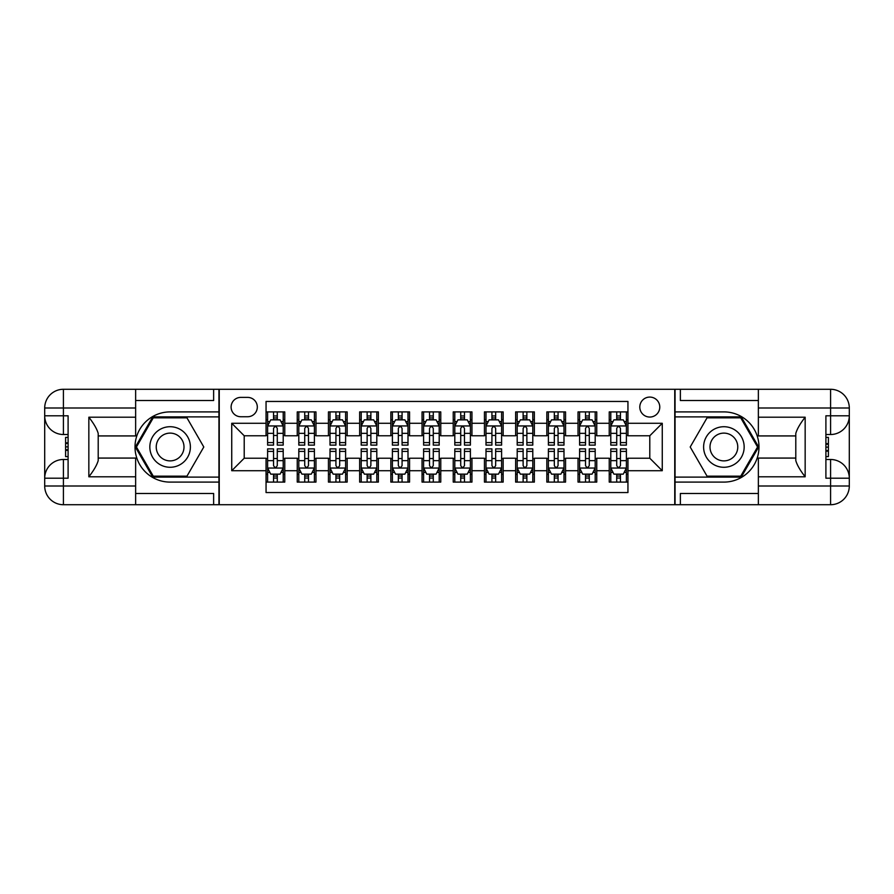 <?xml version="1.0" encoding="UTF-8"?>
<svg xmlns="http://www.w3.org/2000/svg" width="894" height="894" viewBox="0 0 894 894"><rect width="100%" height="100%" fill="white"/><g stroke="black" fill="none" stroke-linecap="round" stroke-linejoin="round"><path stroke-width="1.34" d="M649.793 397.081A9.979 9.979 0 0 0 639.802 407.072A9.979 9.979 0 0 0 649.793 417.051A9.979 9.979 0 0 0 659.772 407.072A9.979 9.979 0 0 0 649.793 397.081M135.642 493.488L213.632 493.488L213.632 504.719L758.358 504.719L758.358 486.001L830.582 486.001L830.582 478.201L825.9 478.201L825.9 415.799L830.582 415.799L830.582 407.999L758.358 407.999L758.358 417.207L805.159 417.207L805.159 476.793C800.164 470.389 797.046 464.981 795.794 460.578L795.794 433.422C797.046 429.019 800.164 423.611 805.159 417.207M627.946 411.899L609.227 411.899L609.227 423.287L596.756 423.287L596.756 435.769L609.227 435.769L609.227 423.287M596.756 423.287L596.756 411.899L578.027 411.899L578.027 423.287L565.556 423.287L565.556 435.769L578.027 435.769L578.027 423.287M565.556 423.287L565.556 411.899L546.837 411.899L546.837 423.287L534.355 423.287L534.355 435.769L546.837 435.769L546.837 423.287M534.355 423.287L534.355 411.899L515.637 411.899L515.637 423.287L503.154 423.287L503.154 435.769L515.637 435.769L515.637 423.287M503.154 423.287L503.154 411.899L484.436 411.899L484.436 423.287L471.954 423.287L471.954 435.769L484.436 435.769L484.436 423.287M471.954 423.287L471.954 411.899L453.236 411.899L453.236 423.287L440.764 423.287L440.764 435.769L453.236 435.769L453.236 423.287M440.764 423.287L440.764 411.899L422.046 411.899L422.046 423.287L409.564 423.287L409.564 435.769L422.046 435.769L422.046 423.287M409.564 423.287L409.564 411.899L390.846 411.899L390.846 423.287L378.363 423.287L378.363 435.769L390.846 435.769L390.846 423.287M378.363 423.287L378.363 411.899L359.645 411.899L359.645 423.287L347.163 423.287L347.163 435.769L359.645 435.769L359.645 423.287M347.163 423.287L347.163 411.899L328.444 411.899L328.444 423.287L315.973 423.287L315.973 435.769L328.444 435.769L328.444 423.287M315.973 423.287L315.973 411.899L297.244 411.899L297.244 435.769L284.773 435.769L284.773 411.899L266.054 411.899M266.054 482.101L284.773 482.101L284.773 458.231L297.244 458.231L297.244 482.101L315.973 482.101L315.973 458.231L328.444 458.231L328.444 470.713L315.973 470.713M328.444 470.713L328.444 482.101L347.163 482.101L347.163 458.231L359.645 458.231L359.645 470.713L347.163 470.713M359.645 470.713L359.645 482.101L378.363 482.101L378.363 458.231L390.846 458.231L390.846 470.713L378.363 470.713M390.846 470.713L390.846 482.101L409.564 482.101L409.564 458.231L422.046 458.231L422.046 470.713L409.564 470.713M422.046 470.713L422.046 482.101L440.764 482.101L440.764 458.231L453.236 458.231L453.236 470.713L440.764 470.713M453.236 470.713L453.236 482.101L471.954 482.101L471.954 458.231L484.436 458.231L484.436 470.713L471.954 470.713M484.436 470.713L484.436 482.101L503.154 482.101L503.154 458.231L515.637 458.231L515.637 470.713L503.154 470.713M515.637 470.713L515.637 482.101L534.355 482.101L534.355 458.231L546.837 458.231L546.837 470.713L534.355 470.713M546.837 470.713L546.837 482.101L565.556 482.101L565.556 458.231L578.027 458.231L578.027 470.713L565.556 470.713M578.027 470.713L578.027 482.101L596.756 482.101L596.756 458.231L609.227 458.231L609.227 470.713L596.756 470.713M240.777 416.738L247.649 416.738A9.666 9.666 0 0 0 257.316 407.072A9.666 9.666 0 0 0 247.649 397.394L240.777 397.394A9.666 9.666 0 0 0 231.11 407.072A9.666 9.666 0 0 0 240.777 416.738M758.358 400.512L680.368 400.512L680.368 389.281L674.746 389.281L674.746 504.719M674.746 389.281L135.642 389.281L135.642 407.999L63.418 407.999L63.418 415.799L68.1 415.799L68.1 478.201L63.418 478.201L63.418 486.001L135.642 486.001L135.642 476.793L88.841 476.793L88.841 417.207C93.836 423.611 96.954 429.019 98.206 433.422L98.206 460.578C96.954 464.981 93.836 470.389 88.841 476.793M219.253 504.719L219.253 389.281M627.946 423.287L627.946 401.451L266.054 401.451L266.054 435.769L244.207 435.769L244.207 458.231L266.054 458.231L266.054 492.549L627.946 492.549L627.946 458.231L649.793 458.231L649.793 435.769L627.946 435.769L627.946 423.287L662.264 423.287L662.264 470.713L627.946 470.713M266.054 470.713L231.736 470.713L231.736 423.287L266.054 423.287M609.227 470.713L609.227 482.101L627.946 482.101M266.054 419.699L267.608 419.699M273.542 419.699L277.285 419.699M283.208 419.699L284.773 419.699M266.054 435.456L267.608 435.456M273.542 435.456L277.285 435.456M283.208 435.456L284.773 435.456M266.054 458.544L267.608 458.544M273.542 458.544L277.285 458.544M283.208 458.544L284.773 458.544M266.054 474.301L267.608 474.301M273.542 474.301L277.285 474.301M283.208 474.301L284.773 474.301M297.244 435.456L298.808 435.456M304.731 435.456L308.475 435.456M314.409 435.456L315.973 435.456M297.244 419.699L298.808 419.699M304.731 419.699L308.475 419.699M314.409 419.699L315.973 419.699M297.244 458.544L298.808 458.544M304.731 458.544L308.475 458.544M314.409 458.544L315.973 458.544M297.244 474.301L298.808 474.301M304.731 474.301L308.475 474.301M314.409 474.301L315.973 474.301M328.444 458.544L330.009 458.544M335.932 458.544L339.675 458.544M345.609 458.544L347.163 458.544M328.444 474.301L330.009 474.301M335.932 474.301L339.675 474.301M345.609 474.301L347.163 474.301M328.444 419.699L330.009 419.699M335.932 419.699L339.675 419.699M345.609 419.699L347.163 419.699M328.444 435.456L330.009 435.456M335.932 435.456L339.675 435.456M345.609 435.456L347.163 435.456M359.645 458.544L361.21 458.544M367.132 458.544L370.876 458.544M376.799 458.544L378.363 458.544M359.645 474.301L361.21 474.301M367.132 474.301L370.876 474.301M376.799 474.301L378.363 474.301M359.645 419.699L361.21 419.699M367.132 419.699L370.876 419.699M376.799 419.699L378.363 419.699M359.645 435.456L361.21 435.456M367.132 435.456L370.876 435.456M376.799 435.456L378.363 435.456M390.846 458.544L392.399 458.544M398.333 458.544L402.077 458.544M407.999 458.544L409.564 458.544M390.846 474.301L392.399 474.301M398.333 474.301L402.077 474.301M407.999 474.301L409.564 474.301M390.846 419.699L392.399 419.699M398.333 419.699L402.077 419.699M407.999 419.699L409.564 419.699M390.846 435.456L392.399 435.456M398.333 435.456L402.077 435.456M407.999 435.456L409.564 435.456M422.046 458.544L423.6 458.544M429.533 458.544L433.277 458.544M439.2 458.544L440.764 458.544M422.046 474.301L423.6 474.301M429.533 474.301L433.277 474.301M439.2 474.301L440.764 474.301M422.046 419.699L423.6 419.699M429.533 419.699L433.277 419.699M439.2 419.699L440.764 419.699M422.046 435.456L423.6 435.456M429.533 435.456L433.277 435.456M439.2 435.456L440.764 435.456M453.236 458.544L454.8 458.544M460.723 458.544L464.467 458.544M470.4 458.544L471.954 458.544M453.236 474.301L454.8 474.301M460.723 474.301L464.467 474.301M470.4 474.301L471.954 474.301M453.236 419.699L454.8 419.699M460.723 419.699L464.467 419.699M470.4 419.699L471.954 419.699M453.236 435.456L454.8 435.456M460.723 435.456L464.467 435.456M470.4 435.456L471.954 435.456M484.436 458.544L486.001 458.544M491.923 458.544L495.667 458.544M501.601 458.544L503.154 458.544M484.436 474.301L486.001 474.301M491.923 474.301L495.667 474.301M501.601 474.301L503.154 474.301M484.436 419.699L486.001 419.699M491.923 419.699L495.667 419.699M501.601 419.699L503.154 419.699M484.436 435.456L486.001 435.456M491.923 435.456L495.667 435.456M501.601 435.456L503.154 435.456M515.637 458.544L517.201 458.544M523.124 458.544L526.868 458.544M532.79 458.544L534.355 458.544M515.637 474.301L517.201 474.301M523.124 474.301L526.868 474.301M532.79 474.301L534.355 474.301M515.637 419.699L517.201 419.699M523.124 419.699L526.868 419.699M532.79 419.699L534.355 419.699M515.637 435.456L517.201 435.456M523.124 435.456L526.868 435.456M532.79 435.456L534.355 435.456M546.837 458.544L548.391 458.544M554.325 458.544L558.068 458.544M563.991 458.544L565.556 458.544M546.837 474.301L548.391 474.301M554.325 474.301L558.068 474.301M563.991 474.301L565.556 474.301M546.837 419.699L548.391 419.699M554.325 419.699L558.068 419.699M563.991 419.699L565.556 419.699M546.837 435.456L548.391 435.456M554.325 435.456L558.068 435.456M563.991 435.456L565.556 435.456M578.027 458.544L579.591 458.544M585.525 458.544L589.269 458.544M595.192 458.544L596.756 458.544M578.027 474.301L579.591 474.301M585.525 474.301L589.269 474.301M595.192 474.301L596.756 474.301M578.027 419.699L579.591 419.699M585.525 419.699L589.269 419.699M595.192 419.699L596.756 419.699M578.027 435.456L579.591 435.456M585.525 435.456L589.269 435.456M595.192 435.456L596.756 435.456M609.227 458.544L610.792 458.544M616.715 458.544L620.458 458.544M626.392 458.544L627.946 458.544M609.227 474.301L610.792 474.301M616.715 474.301L620.458 474.301M626.392 474.301L627.946 474.301M609.227 419.699L610.792 419.699M616.715 419.699L620.458 419.699M626.392 419.699L627.946 419.699M609.227 435.456L610.792 435.456M616.715 435.456L620.458 435.456M626.392 435.456L627.946 435.456M244.207 435.769L231.736 423.287M244.207 458.231L231.736 470.713M662.264 423.287L649.793 435.769M662.264 470.713L649.793 458.231M277.285 415.956L273.542 415.956M283.208 442.586L277.285 442.586L277.285 445.123L283.208 445.123L283.208 426.103L280.09 419.856L270.726 419.856L267.608 426.103L267.608 445.123L273.542 445.123L273.542 442.586L267.608 442.586M267.608 426.103L267.608 411.899M283.208 426.103L283.208 411.899M273.542 419.856L273.542 411.899M277.285 411.899L277.285 419.856M277.285 442.586L277.285 428.438C276.034 426.036 274.793 426.036 273.542 428.438L273.542 442.586M273.542 478.044L277.285 478.044M267.608 451.414L273.542 451.414L273.542 448.877L267.608 448.877L267.608 467.897L270.726 474.144L280.09 474.144L283.208 467.897L283.208 448.877L277.285 448.877L277.285 451.414L283.208 451.414M283.208 467.897L283.208 482.101M267.608 467.897L267.608 482.101M277.285 474.144L277.285 482.101M273.542 482.101L273.542 474.144M273.542 451.414L273.542 465.562C274.782 467.964 276.034 467.964 277.285 465.562L277.285 451.414M180.253 429.433A20.283 20.283 0 0 0 152.55 436.864A20.283 20.283 0 0 0 159.981 464.567A20.283 20.283 0 0 0 187.673 457.136A20.283 20.283 0 0 0 180.253 429.433M177.057 434.976A13.879 13.879 0 0 0 158.093 440.06A13.879 13.879 0 0 0 163.177 459.024A13.879 13.879 0 0 0 182.141 453.94A13.879 13.879 0 0 0 177.057 434.976M186.958 476.167L153.276 476.167L136.436 447L153.276 417.833L186.958 417.833L203.798 447L186.958 476.167M734.019 429.433A20.283 20.283 0 0 0 706.327 436.864A20.283 20.283 0 0 0 713.747 464.567A20.283 20.283 0 0 0 741.45 457.136A20.283 20.283 0 0 0 734.019 429.433M730.823 434.976A13.879 13.879 0 0 0 711.859 440.06A13.879 13.879 0 0 0 716.943 459.024A13.879 13.879 0 0 0 735.907 453.94A13.879 13.879 0 0 0 730.823 434.976M740.724 476.167L707.042 476.167L690.202 447L707.042 417.833L740.724 417.833L757.564 447L740.724 476.167M218.941 389.281L218.941 411.899L170.117 411.899A35.101 35.101 0 0 0 135.016 447A35.101 35.101 0 0 0 170.117 482.101L218.941 482.101L218.941 504.719M88.841 417.207L135.642 417.207L135.642 407.999M135.642 417.207L135.642 435.926L98.206 435.926M135.642 486.001L135.642 504.719L63.418 504.719A18.718 18.718 0 0 1 44.7 486.001L44.7 407.999A18.718 18.718 0 0 1 63.418 389.281L135.642 389.281M218.941 411.899L218.941 416.895L152.74 416.895L135.352 447L152.74 477.105L218.941 477.105L218.941 416.895M218.941 477.105L218.941 482.101M98.206 458.074L135.642 458.074L135.642 476.793M213.632 504.719L135.642 504.719M44.7 478.201A18.718 18.718 0 0 1 63.418 459.482A18.718 18.718 0 0 0 44.7 478.201L63.418 478.201L63.418 459.482L68.1 459.482M68.1 434.518L63.418 434.518L63.418 415.799L44.7 415.799A18.718 18.718 0 0 0 63.418 434.518A18.718 18.718 0 0 1 44.7 415.799M213.632 389.281L213.632 400.512L135.642 400.512M68.1 437.401L65.597 437.401L65.597 449.749L68.1 449.749M65.597 446.855L68.1 446.855M65.597 443.413L68.1 443.413M65.597 442.843L68.1 442.843M65.597 449.749L65.597 456.599L68.1 456.599M65.597 450.364L68.1 450.364M675.059 504.719L675.059 482.101L723.883 482.101A35.101 35.101 0 0 0 758.984 447A35.101 35.101 0 0 0 723.883 411.899L675.059 411.899L675.059 389.281M805.159 476.793L758.358 476.793L758.358 486.001M758.358 476.793L758.358 458.074L795.794 458.074M758.358 407.999L758.358 389.281L830.582 389.281A18.718 18.718 0 0 1 849.3 407.999L849.3 486.001A18.718 18.718 0 0 1 830.582 504.719L758.358 504.719M675.059 482.101L675.059 477.105L741.26 477.105L758.648 447L741.26 416.895L675.059 416.895L675.059 477.105M675.059 416.895L675.059 411.899M795.794 435.926L758.358 435.926L758.358 417.207M680.368 389.281L758.358 389.281M849.3 415.799A18.718 18.718 0 0 1 830.582 434.518A18.718 18.718 0 0 0 849.3 415.799L830.582 415.799L830.582 434.518L825.9 434.518M825.9 459.482L830.582 459.482L830.582 478.201L849.3 478.201A18.718 18.718 0 0 0 830.582 459.482A18.718 18.718 0 0 1 849.3 478.201M680.368 504.719L680.368 493.488L758.358 493.488M825.9 456.599L828.403 456.599L828.403 444.251L825.9 444.251M828.403 447.145L825.9 447.145M828.403 450.587L825.9 450.587M828.403 451.157L825.9 451.157M828.403 444.251L828.403 437.401L825.9 437.401M828.403 443.636L825.9 443.636M308.475 415.956L304.731 415.956M314.409 442.586L308.475 442.586L308.475 445.123L314.409 445.123L314.409 426.103L311.291 419.856L301.926 419.856L298.808 426.103L298.808 445.123L304.731 445.123L304.731 442.586L298.808 442.586M298.808 426.103L298.808 411.899M314.409 426.103L314.409 411.899M304.731 419.856L304.731 411.899M308.475 411.899L308.475 419.856M308.475 442.586L308.475 428.438C307.234 426.036 305.983 426.036 304.731 428.438L304.731 442.586M339.675 415.956L335.932 415.956M345.609 442.586L339.675 442.586L339.675 445.123L345.609 445.123L345.609 426.103L342.491 419.856L333.127 419.856L330.009 426.103L330.009 445.123L335.932 445.123L335.932 442.586L330.009 442.586M330.009 426.103L330.009 411.899M345.609 426.103L345.609 411.899M335.932 419.856L335.932 411.899M339.675 411.899L339.675 419.856M339.675 442.586L339.675 428.438C338.435 426.036 337.183 426.036 335.932 428.438L335.932 442.586M370.876 415.956L367.132 415.956M376.799 442.586L370.876 442.586L370.876 445.123L376.799 445.123L376.799 426.103L373.681 419.856L364.327 419.856L361.21 426.103L361.21 445.123L367.132 445.123L367.132 442.586L361.21 442.586M361.21 426.103L361.21 411.899M376.799 426.103L376.799 411.899M367.132 419.856L367.132 411.899M370.876 411.899L370.876 419.856M370.876 442.586L370.876 428.438C369.635 426.036 368.384 426.036 367.132 428.438L367.132 442.586M402.077 415.956L398.333 415.956M407.999 442.586L402.077 442.586L402.077 445.123L407.999 445.123L407.999 426.103L404.881 419.856L395.528 419.856L392.399 426.103L392.399 445.123L398.333 445.123L398.333 442.586L392.399 442.586M392.399 426.103L392.399 411.899M407.999 426.103L407.999 411.899M398.333 419.856L398.333 411.899M402.077 411.899L402.077 419.856M402.077 442.586L402.077 428.438C400.825 426.036 399.584 426.036 398.333 428.438L398.333 442.586M304.731 478.044L308.475 478.044M298.808 451.414L304.731 451.414L304.731 448.877L298.808 448.877L298.808 467.897L301.926 474.144L311.291 474.144L314.409 467.897L314.409 448.877L308.475 448.877L308.475 451.414L314.409 451.414M314.409 467.897L314.409 482.101M298.808 467.897L298.808 482.101M308.475 474.144L308.475 482.101M304.731 482.101L304.731 474.144M304.731 451.414L304.731 465.562C305.983 467.964 307.234 467.964 308.475 465.562L308.475 451.414M335.932 478.044L339.675 478.044M330.009 451.414L335.932 451.414L335.932 448.877L330.009 448.877L330.009 467.897L333.127 474.144L342.491 474.144L345.609 467.897L345.609 448.877L339.675 448.877L339.675 451.414L345.609 451.414M345.609 467.897L345.609 482.101M330.009 467.897L330.009 482.101M339.675 474.144L339.675 482.101M335.932 482.101L335.932 474.144M335.932 451.414L335.932 465.562C337.183 467.964 338.424 467.964 339.675 465.562L339.675 451.414M367.132 478.044L370.876 478.044M361.21 451.414L367.132 451.414L367.132 448.877L361.21 448.877L361.21 467.897L364.327 474.144L373.681 474.144L376.799 467.897L376.799 448.877L370.876 448.877L370.876 451.414L376.799 451.414M376.799 467.897L376.799 482.101M361.21 467.897L361.21 482.101M370.876 474.144L370.876 482.101M367.132 482.101L367.132 474.144M367.132 451.414L367.132 465.562C368.384 467.964 369.624 467.964 370.876 465.562L370.876 451.414M398.333 478.044L402.077 478.044M392.399 451.414L398.333 451.414L398.333 448.877L392.399 448.877L392.399 467.897L395.528 474.144L404.881 474.144L407.999 467.897L407.999 448.877L402.077 448.877L402.077 451.414L407.999 451.414M407.999 467.897L407.999 482.101M392.399 467.897L392.399 482.101M402.077 474.144L402.077 482.101M398.333 482.101L398.333 474.144M398.333 451.414L398.333 465.562C399.573 467.964 400.825 467.964 402.077 465.562L402.077 451.414M433.277 415.956L429.533 415.956M439.2 442.586L433.277 442.586L433.277 445.123L439.2 445.123L439.2 426.103L436.082 419.856L426.717 419.856L423.6 426.103L423.6 445.123L429.533 445.123L429.533 442.586L423.6 442.586M423.6 426.103L423.6 411.899M439.2 426.103L439.2 411.899M429.533 419.856L429.533 411.899M433.277 411.899L433.277 419.856M433.277 442.586L433.277 428.438C432.026 426.036 430.774 426.036 429.533 428.438L429.533 442.586M429.533 478.044L433.277 478.044M423.6 451.414L429.533 451.414L429.533 448.877L423.6 448.877L423.6 467.897L426.717 474.144L436.082 474.144L439.2 467.897L439.2 448.877L433.277 448.877L433.277 451.414L439.2 451.414M439.2 467.897L439.2 482.101M423.6 467.897L423.6 482.101M433.277 474.144L433.277 482.101M429.533 482.101L429.533 474.144M429.533 451.414L429.533 465.562C430.774 467.964 432.026 467.964 433.277 465.562L433.277 451.414M464.467 415.956L460.723 415.956M470.4 442.586L464.467 442.586L464.467 445.123L470.4 445.123L470.4 426.103L467.283 419.856L457.918 419.856L454.8 426.103L454.8 445.123L460.723 445.123L460.723 442.586L454.8 442.586M454.8 426.103L454.8 411.899M470.4 426.103L470.4 411.899M460.723 419.856L460.723 411.899M464.467 411.899L464.467 419.856M464.467 442.586L464.467 428.438C463.226 426.036 461.974 426.036 460.723 428.438L460.723 442.586M460.723 478.044L464.467 478.044M454.8 451.414L460.723 451.414L460.723 448.877L454.8 448.877L454.8 467.897L457.918 474.144L467.283 474.144L470.4 467.897L470.4 448.877L464.467 448.877L464.467 451.414L470.4 451.414M470.4 467.897L470.4 482.101M454.8 467.897L454.8 482.101M464.467 474.144L464.467 482.101M460.723 482.101L460.723 474.144M460.723 451.414L460.723 465.562C461.974 467.964 463.226 467.964 464.467 465.562L464.467 451.414M495.667 415.956L491.923 415.956M501.601 442.586L495.667 442.586L495.667 445.123L501.601 445.123L501.601 426.103L498.472 419.856L489.119 419.856L486.001 426.103L486.001 445.123L491.923 445.123L491.923 442.586L486.001 442.586M486.001 426.103L486.001 411.899M501.601 426.103L501.601 411.899M491.923 419.856L491.923 411.899M495.667 411.899L495.667 419.856M495.667 442.586L495.667 428.438C494.427 426.036 493.175 426.036 491.923 428.438L491.923 442.586M491.923 478.044L495.667 478.044M486.001 451.414L491.923 451.414L491.923 448.877L486.001 448.877L486.001 467.897L489.119 474.144L498.472 474.144L501.601 467.897L501.601 448.877L495.667 448.877L495.667 451.414L501.601 451.414M501.601 467.897L501.601 482.101M486.001 467.897L486.001 482.101M495.667 474.144L495.667 482.101M491.923 482.101L491.923 474.144M491.923 451.414L491.923 465.562C493.175 467.964 494.416 467.964 495.667 465.562L495.667 451.414M526.868 415.956L523.124 415.956M532.79 442.586L526.868 442.586L526.868 445.123L532.79 445.123L532.79 426.103L529.673 419.856L520.319 419.856L517.201 426.103L517.201 445.123L523.124 445.123L523.124 442.586L517.201 442.586M517.201 426.103L517.201 411.899M532.79 426.103L532.79 411.899M523.124 419.856L523.124 411.899M526.868 411.899L526.868 419.856M526.868 442.586L526.868 428.438C525.616 426.036 524.376 426.036 523.124 428.438L523.124 442.586M523.124 478.044L526.868 478.044M517.201 451.414L523.124 451.414L523.124 448.877L517.201 448.877L517.201 467.897L520.319 474.144L529.673 474.144L532.79 467.897L532.79 448.877L526.868 448.877L526.868 451.414L532.79 451.414M532.79 467.897L532.79 482.101M517.201 467.897L517.201 482.101M526.868 474.144L526.868 482.101M523.124 482.101L523.124 474.144M523.124 451.414L523.124 465.562C524.365 467.964 525.616 467.964 526.868 465.562L526.868 451.414M558.068 415.956L554.325 415.956M563.991 442.586L558.068 442.586L558.068 445.123L563.991 445.123L563.991 426.103L560.873 419.856L551.509 419.856L548.391 426.103L548.391 445.123L554.325 445.123L554.325 442.586L548.391 442.586M548.391 426.103L548.391 411.899M563.991 426.103L563.991 411.899M554.325 419.856L554.325 411.899M558.068 411.899L558.068 419.856M558.068 442.586L558.068 428.438C556.817 426.036 555.576 426.036 554.325 428.438L554.325 442.586M554.325 478.044L558.068 478.044M548.391 451.414L554.325 451.414L554.325 448.877L548.391 448.877L548.391 467.897L551.509 474.144L560.873 474.144L563.991 467.897L563.991 448.877L558.068 448.877L558.068 451.414L563.991 451.414M563.991 467.897L563.991 482.101M548.391 467.897L548.391 482.101M558.068 474.144L558.068 482.101M554.325 482.101L554.325 474.144M554.325 451.414L554.325 465.562C555.565 467.964 556.817 467.964 558.068 465.562L558.068 451.414M589.269 415.956L585.525 415.956M595.192 442.586L589.269 442.586L589.269 445.123L595.192 445.123L595.192 426.103L592.074 419.856L582.709 419.856L579.591 426.103L579.591 445.123L585.525 445.123L585.525 442.586L579.591 442.586M579.591 426.103L579.591 411.899M595.192 426.103L595.192 411.899M585.525 419.856L585.525 411.899M589.269 411.899L589.269 419.856M589.269 442.586L589.269 428.438C588.017 426.036 586.766 426.036 585.525 428.438L585.525 442.586M585.525 478.044L589.269 478.044M579.591 451.414L585.525 451.414L585.525 448.877L579.591 448.877L579.591 467.897L582.709 474.144L592.074 474.144L595.192 467.897L595.192 448.877L589.269 448.877L589.269 451.414L595.192 451.414M595.192 467.897L595.192 482.101M579.591 467.897L579.591 482.101M589.269 474.144L589.269 482.101M585.525 482.101L585.525 474.144M585.525 451.414L585.525 465.562C586.766 467.964 588.017 467.964 589.269 465.562L589.269 451.414M620.458 415.956L616.715 415.956M626.392 442.586L620.458 442.586L620.458 445.123L626.392 445.123L626.392 426.103L623.274 419.856L613.91 419.856L610.792 426.103L610.792 445.123L616.715 445.123L616.715 442.586L610.792 442.586M610.792 426.103L610.792 411.899M626.392 426.103L626.392 411.899M616.715 419.856L616.715 411.899M620.458 411.899L620.458 419.856M620.458 442.586L620.458 428.438C619.218 426.036 617.966 426.036 616.715 428.438L616.715 442.586M616.715 478.044L620.458 478.044M610.792 451.414L616.715 451.414L616.715 448.877L610.792 448.877L610.792 467.897L613.91 474.144L623.274 474.144L626.392 467.897L626.392 448.877L620.458 448.877L620.458 451.414L626.392 451.414M626.392 467.897L626.392 482.101M610.792 467.897L610.792 482.101M620.458 474.144L620.458 482.101M616.715 482.101L616.715 474.144M616.715 451.414L616.715 465.562C617.966 467.964 619.207 467.964 620.458 465.562L620.458 451.414M297.244 470.713L284.773 470.713M297.244 423.287L284.773 423.287M283.13 425.946L267.686 425.946M267.608 421.577L269.876 421.577M280.951 421.577L283.208 421.577M273.542 433.333L267.608 433.333M283.208 433.333L277.285 433.333M277.285 417.945L273.542 417.945M267.686 468.054L283.13 468.054M283.208 472.423L280.951 472.423M269.876 472.423L267.608 472.423M277.285 460.667L283.208 460.667M267.608 460.667L273.542 460.667M273.542 476.055L277.285 476.055M63.418 389.281A18.718 18.718 0 0 0 44.7 407.999L63.418 407.999L63.418 389.281M63.418 504.719L63.418 486.001L44.7 486.001A18.718 18.718 0 0 0 63.418 504.719M830.582 504.719A18.718 18.718 0 0 0 849.3 486.001L830.582 486.001L830.582 504.719M830.582 389.281L830.582 407.999L849.3 407.999A18.718 18.718 0 0 0 830.582 389.281M314.33 425.946L298.887 425.946M298.808 421.577L301.066 421.577M312.151 421.577L314.409 421.577M304.731 433.333L298.808 433.333M314.409 433.333L308.475 433.333M308.475 417.945L304.731 417.945M345.531 425.946L330.087 425.946M330.009 421.577L332.266 421.577M343.341 421.577L345.609 421.577M335.932 433.333L330.009 433.333M345.609 433.333L339.675 433.333M339.675 417.945L335.932 417.945M376.732 425.946L361.288 425.946M361.21 421.577L363.467 421.577M374.541 421.577L376.799 421.577M367.132 433.333L361.21 433.333M376.799 433.333L370.876 433.333M370.876 417.945L367.132 417.945M407.921 425.946L392.477 425.946M392.399 421.577L394.667 421.577M405.742 421.577L407.999 421.577M398.333 433.333L392.399 433.333M407.999 433.333L402.077 433.333M402.077 417.945L398.333 417.945M298.887 468.054L314.33 468.054M314.409 472.423L312.151 472.423M301.066 472.423L298.808 472.423M308.475 460.667L314.409 460.667M298.808 460.667L304.731 460.667M304.731 476.055L308.475 476.055M330.087 468.054L345.531 468.054M345.609 472.423L343.341 472.423M332.266 472.423L330.009 472.423M339.675 460.667L345.609 460.667M330.009 460.667L335.932 460.667M335.932 476.055L339.675 476.055M361.288 468.054L376.732 468.054M376.799 472.423L374.541 472.423M363.467 472.423L361.21 472.423M370.876 460.667L376.799 460.667M361.21 460.667L367.132 460.667M367.132 476.055L370.876 476.055M392.477 468.054L407.921 468.054M407.999 472.423L405.742 472.423M394.667 472.423L392.399 472.423M402.077 460.667L407.999 460.667M392.399 460.667L398.333 460.667M398.333 476.055L402.077 476.055M439.122 425.946L423.678 425.946M423.6 421.577L425.868 421.577M436.942 421.577L439.2 421.577M429.533 433.333L423.6 433.333M439.2 433.333L433.277 433.333M433.277 417.945L429.533 417.945M423.678 468.054L439.122 468.054M439.2 472.423L436.942 472.423M425.868 472.423L423.6 472.423M433.277 460.667L439.2 460.667M423.6 460.667L429.533 460.667M429.533 476.055L433.277 476.055M470.322 425.946L454.878 425.946M454.8 421.577L457.057 421.577M468.132 421.577L470.4 421.577M460.723 433.333L454.8 433.333M470.4 433.333L464.467 433.333M464.467 417.945L460.723 417.945M454.878 468.054L470.322 468.054M470.4 472.423L468.132 472.423M457.057 472.423L454.8 472.423M464.467 460.667L470.4 460.667M454.8 460.667L460.723 460.667M460.723 476.055L464.467 476.055M501.523 425.946L486.079 425.946M486.001 421.577L488.258 421.577M499.333 421.577L501.601 421.577M491.923 433.333L486.001 433.333M501.601 433.333L495.667 433.333M495.667 417.945L491.923 417.945M486.079 468.054L501.523 468.054M501.601 472.423L499.333 472.423M488.258 472.423L486.001 472.423M495.667 460.667L501.601 460.667M486.001 460.667L491.923 460.667M491.923 476.055L495.667 476.055M532.712 425.946L517.268 425.946M517.201 421.577L519.459 421.577M530.533 421.577L532.79 421.577M523.124 433.333L517.201 433.333M532.79 433.333L526.868 433.333M526.868 417.945L523.124 417.945M517.268 468.054L532.712 468.054M532.79 472.423L530.533 472.423M519.459 472.423L517.201 472.423M526.868 460.667L532.79 460.667M517.201 460.667L523.124 460.667M523.124 476.055L526.868 476.055M563.913 425.946L548.469 425.946M548.391 421.577L550.659 421.577M561.734 421.577L563.991 421.577M554.325 433.333L548.391 433.333M563.991 433.333L558.068 433.333M558.068 417.945L554.325 417.945M548.469 468.054L563.913 468.054M563.991 472.423L561.734 472.423M550.659 472.423L548.391 472.423M558.068 460.667L563.991 460.667M548.391 460.667L554.325 460.667M554.325 476.055L558.068 476.055M595.113 425.946L579.67 425.946M579.591 421.577L581.849 421.577M592.934 421.577L595.192 421.577M585.525 433.333L579.591 433.333M595.192 433.333L589.269 433.333M589.269 417.945L585.525 417.945M579.67 468.054L595.113 468.054M595.192 472.423L592.934 472.423M581.849 472.423L579.591 472.423M589.269 460.667L595.192 460.667M579.591 460.667L585.525 460.667M585.525 476.055L589.269 476.055M626.314 425.946L610.87 425.946M610.792 421.577L613.049 421.577M624.124 421.577L626.392 421.577M616.715 433.333L610.792 433.333M626.392 433.333L620.458 433.333M620.458 417.945L616.715 417.945M610.87 468.054L626.314 468.054M626.392 472.423L624.124 472.423M613.049 472.423L610.792 472.423M620.458 460.667L626.392 460.667M610.792 460.667L616.715 460.667M616.715 476.055L620.458 476.055"/></g></svg>
